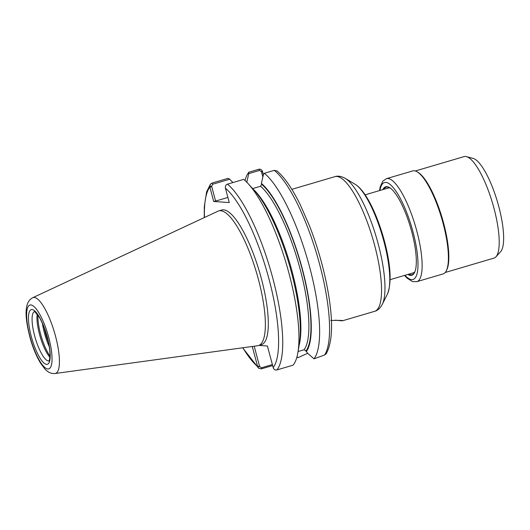 <?xml version="1.0" encoding="UTF-8"?>
<svg xmlns="http://www.w3.org/2000/svg" width="530" height="530" viewBox="0 0 530 530"><rect width="100%" height="100%" fill="white"/><g stroke="black" fill="none" stroke-linecap="round" stroke-linejoin="round"><path stroke-width="0.79" d="M330.813 320.451C340.817 320.305 344.328 320.411 341.36 320.769L335.464 320.18M342.552 320.749L341.36 320.769M307.645 353.291L297.94 357.697L297.019 356.697M298.072 351.529L304.081 349.76L305.969 350.92L307.665 353.305L314.005 358.803L324.579 355.007L326.241 353.735C333.297 340.75 333.33 317.059 326.334 282.656C322.273 263.205 316.655 244.25 309.474 225.8L300.358 204.951C292.441 188.819 284.663 177.484 277.011 170.938L274.321 170.355A100.369 26.851 73.6 0 1 319.166 262.635A100.369 26.851 73.6 0 1 324.579 355.007M262.403 171.17C261.555 169.54 260.349 168.911 258.799 169.282L248.848 172.21L248.769 173.602L259.528 170.428L261.423 171.627L262.403 171.17L262.549 171.594L261.535 172.058L262.86 177.04M297.94 357.697A100.369 26.851 73.6 0 1 296.979 356.856M244.999 180.505A100.369 26.851 73.6 0 1 248.848 172.21M246.735 182.386L248.769 173.602M263.39 174.761L262.549 171.594M272.354 364.574L261.522 367.767L259.627 366.568L254.215 346.203M258.951 345.414L267.411 345.997L273.308 368.039C274.156 369.668 275.361 370.298 276.912 369.927L293.123 365.15A100.369 26.851 73.6 0 0 297.913 352.483A100.369 26.851 73.6 0 0 286.405 264.139A100.369 26.851 73.6 0 0 248.159 183.672A100.369 26.851 73.6 0 0 243.694 179.378L227.483 184.162A100.369 26.851 73.6 0 1 272.87 278.469A100.369 26.851 73.6 0 1 276.912 369.927M259.627 366.568L257.752 366.959L258.706 368.27L261.389 368.853L272.612 365.548M252.267 346.474L257.752 366.959M209.781 186.686L211.662 186.295L212.689 184.235L229.715 179.213L228.172 178.305L211.96 183.089L210.516 184.056L209.781 186.686L213.689 201.473L229.245 202.546L225.336 187.759C225.257 185.891 225.972 184.692 227.483 184.162M229.715 179.213L232.895 182.565M32.754 297.701L218.022 211.165A70.198 18.782 73.6 0 1 218.738 210.894L221.666 210.032A70.198 18.782 73.6 0 1 223.547 209.834A70.198 18.782 73.6 0 1 260.495 275.395A70.198 18.782 73.6 0 1 261.363 344.705L258.428 345.567A70.198 18.782 73.6 0 1 257.686 345.732L55.093 373.517A39.551 10.58 73.6 0 0 55.544 336.258A39.551 10.58 73.6 0 0 34.212 297.443A39.551 10.58 73.6 0 0 32.754 297.701C29.369 299.47 27.322 302.65 26.613 307.234C25.235 313.78 26.52 324.426 30.462 339.173C33.264 348.694 36.643 356.71 40.598 363.216L44.805 368.873C47.826 372.292 51.258 373.835 55.093 373.517M248.159 183.672L254.155 190.237A91.246 24.413 73.6 0 1 288.93 263.39A91.246 24.413 73.6 0 1 299.39 343.712L297.913 352.483M306.188 351.748A91.246 24.413 73.6 0 0 302.312 268.856A91.246 24.413 73.6 0 0 261.396 183.4L263.423 174.608L264.371 173.284A100.369 26.851 73.6 0 1 309.639 267.12A100.369 26.851 73.6 0 1 314.005 358.803M264.371 173.284L274.321 170.355M261.423 171.627L261.535 172.058M211.662 186.295L215.597 201.075L213.689 201.473M215.597 201.075L227.887 197.452M261.396 183.4L261.615 184.235L260.575 186.249L252.644 188.587M49.999 356.008A26.533 7.102 73.6 0 1 37.961 315.178M49.926 357.286A25.745 6.89 73.6 0 1 40.174 336.716A25.745 6.89 73.6 0 1 37.213 314.144M218.738 210.894A70.198 18.782 73.6 0 1 220.612 210.702A70.198 18.782 73.6 0 1 257.56 276.262A70.198 18.782 73.6 0 1 258.428 345.567M415.308 170.985L464.068 156.615A52.907 14.158 73.6 0 1 465.486 156.463A52.907 14.158 73.6 0 1 466.44 156.628L473.118 158.397A49.277 13.184 73.6 0 1 497.484 201.923A49.277 13.184 73.6 0 1 500.618 251.704L495.967 256.811A52.907 14.158 73.6 0 1 493.986 258.11L445.226 272.48M466.44 156.628A52.907 14.158 73.6 0 1 492.602 203.361A52.907 14.158 73.6 0 1 495.967 256.811M417.156 171.819L418.044 172.349A52.907 14.158 73.6 0 1 442.225 218.208A52.907 14.158 73.6 0 1 446.783 269.856L446.326 270.777A53.696 14.37 73.6 0 1 443.093 273.93L416.825 281.675A53.696 14.37 73.6 0 0 416.858 231.219A53.696 14.37 73.6 0 0 387.894 178.517A53.696 14.37 73.6 0 0 386.456 178.663L412.731 170.918A53.696 14.37 73.6 0 1 414.168 170.773A53.696 14.37 73.6 0 1 417.156 171.819A53.696 14.37 73.6 0 1 441.695 218.367A53.696 14.37 73.6 0 1 446.326 270.777M382.859 189.607A46.117 12.336 73.6 0 1 386.92 186.666A46.117 12.336 73.6 0 1 389.484 187.567A46.117 12.336 73.6 0 1 410.558 227.542A46.117 12.336 73.6 0 1 414.533 272.559A46.117 12.336 73.6 0 1 410.525 275.395A46.117 12.336 73.6 0 1 407.868 274.441M414.665 272.274A45.64 12.21 73.6 0 1 412.062 274.686A45.64 12.21 73.6 0 1 410.843 274.812A45.64 12.21 73.6 0 1 408.762 274.176M383.753 189.343A45.64 12.21 73.6 0 1 386.257 187.123A45.64 12.21 73.6 0 1 387.476 186.997A45.64 12.21 73.6 0 1 389.749 187.733M261.522 367.767L261.389 368.853M242.859 347.759A97.209 26.01 73.6 0 0 257.606 366.535L259.514 366.137M204.467 217.499A97.209 26.01 73.6 0 1 209.867 187.123L211.775 186.726M225.422 188.196A97.209 26.01 73.6 0 1 269.061 279.27A97.209 26.01 73.6 0 1 273.162 367.608M259.528 170.428L258.799 169.282M212.689 184.235L211.96 183.089M253.207 189.203A88.835 23.771 73.6 0 1 289.771 263.145A88.835 23.771 73.6 0 1 299.159 345.096M260.575 186.249A88.835 23.771 73.6 0 1 300.172 269.233A88.835 23.771 73.6 0 1 304.081 349.76M261.615 184.235A90.418 24.195 73.6 0 1 302.08 268.836A90.418 24.195 73.6 0 1 305.969 350.92M291.825 189.349L334.914 176.649A70.198 18.782 73.6 0 1 336.795 176.457A70.198 18.782 73.6 0 1 374.65 245.363A70.198 18.782 73.6 0 1 374.611 311.329L342.512 320.782M355.14 184.281C365.846 190.628 377.347 214.862 384.455 241.157C390.782 265.146 391.789 282.742 387.463 293.945A59.506 15.92 73.6 0 0 383.925 241.528A59.506 15.92 73.6 0 0 355.14 184.281L345.196 178.352A68.35 18.285 73.6 0 1 378.254 244.111A68.35 18.285 73.6 0 1 382.322 304.319C380.195 308.235 377.625 310.567 374.611 311.329M48.402 342.049A25.745 6.89 73.6 0 1 44.195 327.765M49.277 346.7A26.533 7.102 73.6 0 1 42.4 323.386M49.018 360.937A25.745 6.89 73.6 0 1 48.482 360.97A25.745 6.89 73.6 0 1 35.013 337.206A25.745 6.89 73.6 0 1 34.47 311.567M32.045 309.54A28.507 7.625 73.6 0 1 47.415 337.517A28.507 7.625 73.6 0 1 46.633 364.382A28.507 7.625 73.6 0 1 31.263 336.404A28.507 7.625 73.6 0 1 32.045 309.54M30.813 304.929A33.297 8.911 73.6 0 1 48.773 337.61A33.297 8.911 73.6 0 1 47.859 368.993A33.297 8.911 73.6 0 1 29.905 336.305A33.297 8.911 73.6 0 1 30.813 304.929M414.858 271.837A44.222 11.832 73.6 0 1 413.267 272.844L414.738 272.115M365.13 194.828L388.265 188.011A44.222 11.832 73.6 0 1 389.444 187.892A44.222 11.832 73.6 0 1 390.146 187.998M379.937 190.462A50.535 13.522 73.6 0 1 385.787 182.413A50.535 13.522 73.6 0 1 413.042 232.021A50.535 13.522 73.6 0 1 404.947 275.302M258.7 368.27L242.634 347.793M204.255 217.591L204.295 206.74L206.594 191.867L210.516 184.056M345.196 178.352C341.287 176.218 337.855 175.655 334.914 176.649M387.463 293.945L382.322 304.319M34.616 311.514L38.809 316.463C42.122 321.895 44.951 328.898 47.303 337.477C48.998 343.97 49.906 349.601 50.005 354.378L49.608 359.406L48.965 361.003M388.265 188.011L389.894 187.832M390.133 279.661L413.267 272.844M386.456 178.663L382.865 181.108L380.195 186.878L379.526 190.588M404.536 275.421L407.093 278.157L412.492 281.582L416.825 281.675"/></g></svg>
